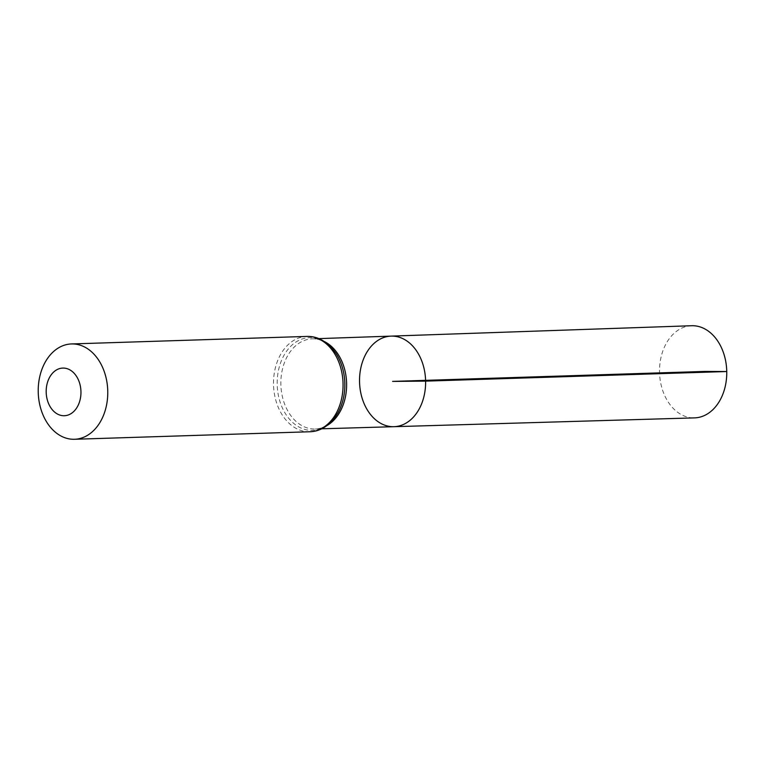 <?xml version="1.0" encoding="UTF-8"?>
<svg xmlns="http://www.w3.org/2000/svg" width="765" height="765" viewBox="0 0 765 765"><rect width="100%" height="100%" fill="white"/><g stroke="black" fill="none" stroke-linecap="round" stroke-linejoin="round"><path stroke-width="0.57" stroke-dasharray="3.83 2.87" d="M391.068 336.122A45.307 33.029 -91.8 0 0 359.56 382.452A45.307 33.029 -91.8 0 0 393.956 426.688M691.608 325.727A46.101 33.603 -91.8 0 0 659.535 372.067A46.101 33.603 -91.8 0 0 694.553 417.881M705.263 371.417L425.589 380.348M327.038 425.522A45.097 32.876 88.2 0 1 315.113 428.993A45.097 32.876 88.2 0 1 280.879 384.967A45.097 32.876 88.2 0 1 312.235 338.847A45.097 32.876 88.2 0 1 324.36 341.553M309.806 431.756A47.688 34.76 88.2 0 1 273.545 385.206A47.688 34.76 88.2 0 1 306.765 336.428M321.654 428.802L315.113 428.993C320.611 429.06 330.059 426.201 338.149 412.459A46.397 33.823 88.2 0 1 289.007 418.627A46.397 33.823 88.2 0 1 286.846 350.858A46.397 33.823 88.2 0 1 336.275 353.879C327.324 340.683 317.724 338.426 312.235 338.847L318.766 338.618"/><path stroke-width="1.15" d="M425.608 381.133A45.307 33.029 -91.8 0 0 391.068 336.122A45.307 33.029 -91.8 0 0 359.56 382.452A45.307 33.029 -91.8 0 0 393.956 426.688A45.307 33.029 -91.8 0 0 425.608 381.133A45.307 33.029 -91.8 0 0 391.068 336.122L691.608 325.727A46.101 33.603 -91.8 0 1 726.75 371.532A46.101 33.603 -91.8 0 1 694.553 417.881L393.956 426.688A45.307 33.029 -91.8 0 0 425.608 381.133M80.956 391.766A23.839 17.385 88.2 0 1 55.281 412.622A23.839 17.385 88.2 0 1 54.487 371.331A23.839 17.385 88.2 0 1 80.956 391.766M107.76 391.326A47.688 34.76 88.2 0 1 74.521 439.273A47.688 34.76 88.2 0 1 38.25 392.713A47.688 34.76 88.2 0 1 71.47 343.944A47.688 34.76 88.2 0 1 107.76 391.326M705.263 371.417L392.579 381.4L425.608 381.133L726.75 371.532L705.263 371.417M324.36 341.553A45.097 32.876 88.2 0 1 346.612 383.657A45.097 32.876 88.2 0 1 327.038 425.522M343.055 383.82A47.688 34.76 88.2 0 1 309.806 431.756C321.07 431.441 330.509 425.015 338.149 412.459A46.397 33.823 88.2 0 0 344.833 383.734A46.397 33.823 88.2 0 0 336.275 353.879C327.86 341.84 318.02 336.026 306.765 336.428A47.688 34.76 88.2 0 1 343.055 383.82M321.654 428.802L393.956 426.688M318.766 338.618L391.068 336.122M74.521 439.273L309.806 431.756M71.47 343.944L306.765 336.428"/></g></svg>
